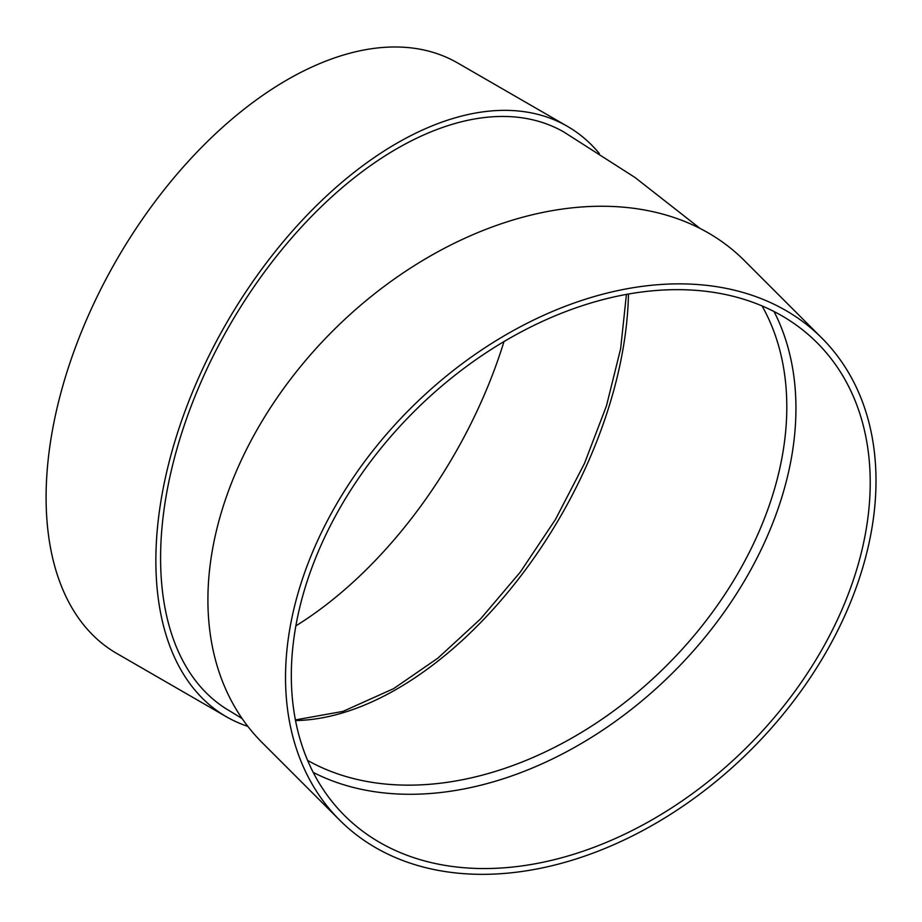 <?xml version="1.0" encoding="UTF-8"?>
<svg xmlns="http://www.w3.org/2000/svg" width="922" height="922" viewBox="0 0 922 922"><rect width="100%" height="100%" fill="white"/><g stroke="black" fill="none" stroke-linecap="round" stroke-linejoin="round"><path stroke-width="1.38" d="M774.054 311.544A334.225 236.332 -45 0 1 673.613 671.942A334.225 236.332 -45 0 1 313.203 772.394M339.711 820.165L262.09 742.544A340.91 241.057 -45 0 1 207.911 599.899A340.91 241.057 -45 0 1 413.724 266.02A340.91 241.057 -45 0 1 744.215 260.43L821.825 338.04A340.91 241.057 -45 0 1 751.223 749.551A340.91 241.057 -45 0 1 339.711 820.165A340.91 241.057 -45 0 1 285.532 677.509A340.91 241.057 -45 0 1 491.334 343.641A340.91 241.057 -45 0 1 821.825 338.04M700.109 228.472L634.878 177.393L564.034 132.111A334.225 192.963 120 0 0 306.484 221.649A334.225 192.963 120 0 0 160.589 558.006A334.225 192.963 120 0 0 229.809 711.012L242.117 718.549M247.834 726.363A340.91 196.824 -60 0 1 226.466 716.797A340.91 196.824 -60 0 1 226.466 323.149A340.91 196.824 -60 0 1 567.376 126.326A340.91 196.824 -60 0 1 599.335 153.536M226.466 716.797L116.702 653.421A340.91 196.824 -60 0 1 116.702 259.774A340.91 196.824 -60 0 1 457.612 62.95L567.376 126.326M503.988 341.578A334.225 192.963 -60 0 1 295.87 625.865M291.317 675.584A334.225 236.332 -45 0 1 493.086 348.251A334.225 236.332 -45 0 1 817.099 342.765A334.225 236.332 -45 0 1 747.88 746.209A334.225 236.332 -45 0 1 344.436 815.44A334.225 236.332 -45 0 1 291.317 675.584M307.602 760.408A327.541 231.606 135 0 0 503.147 768.925A327.541 231.606 135 0 0 762.068 305.943M628.47 294.037A327.541 189.102 -60 0 1 396.921 688.999A327.541 189.102 -60 0 1 295.524 720.543M295.409 719.921L343.019 711.381L393.579 688.665L437.892 658.147L480.696 618.777L520.354 572.02L555.378 519.616L584.444 463.524L606.469 405.841L620.633 348.747L626.43 294.406"/></g></svg>
